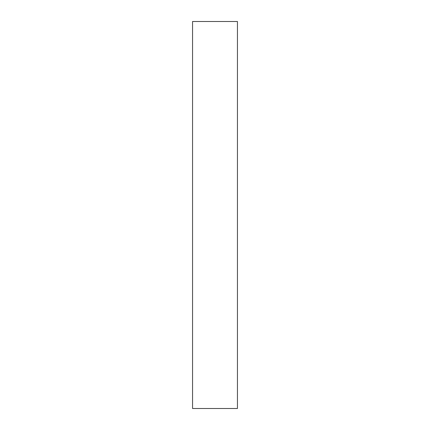 <?xml version="1.0" encoding="UTF-8"?>
<svg xmlns="http://www.w3.org/2000/svg" width="430" height="430" viewBox="0 0 430 430"><rect width="100%" height="100%" fill="white"/><g stroke="black" fill="none" stroke-linecap="round" stroke-linejoin="round"><path stroke-width="0.64" d="M192.554 21.5L192.554 408.5L237.446 408.5L237.446 21.5L192.554 21.5"/></g></svg>
